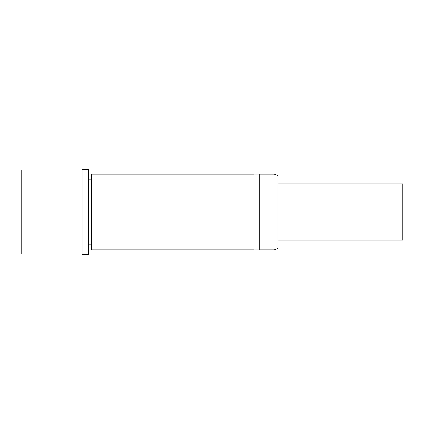 <?xml version="1.0" encoding="UTF-8"?>
<svg xmlns="http://www.w3.org/2000/svg" width="424" height="424" viewBox="0 0 424 424"><rect width="100%" height="100%" fill="white"/><g stroke="black" fill="none" stroke-linecap="round" stroke-linejoin="round"><path stroke-width="0.64" d="M82.086 169.913L21.2 169.913L21.2 254.087L82.086 254.087M82.086 169.489L82.086 254.511L88.542 254.511L88.542 169.489L82.086 169.489M91.346 179.172L88.542 179.172M91.346 244.828L88.542 244.828M91.346 174.121L91.346 249.879L254.087 249.879L254.087 174.121L91.346 174.121M259.7 174.964L254.087 174.964M259.7 249.036L254.087 249.036M259.7 174.121L259.7 249.879L274.084 249.879L274.084 174.121L259.7 174.121M274.084 249.879L277.937 248.475L277.937 175.525L274.084 174.121M277.937 240.058L402.8 240.058L402.8 183.942L277.937 183.942"/></g></svg>

